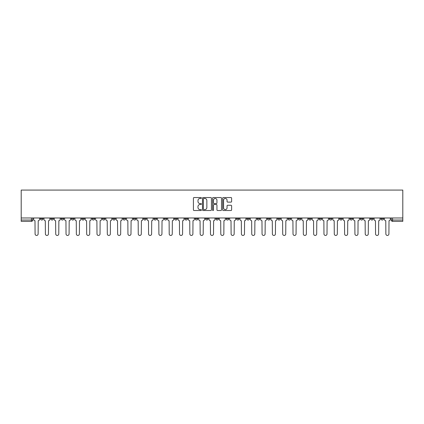<?xml version="1.0" encoding="UTF-8"?>
<svg xmlns="http://www.w3.org/2000/svg" width="424" height="424" viewBox="0 0 424 424"><rect width="100%" height="100%" fill="white"/><g stroke="black" fill="none" stroke-linecap="round" stroke-linejoin="round"><path stroke-width="0.64" d="M201.421 197.992A0.456 0.456 0 0 0 200.965 197.542L194.065 197.542A0.647 0.647 0 0 0 193.418 198.188L193.418 209.875A0.647 0.647 0 0 0 194.065 210.521L200.965 210.521A0.456 0.456 0 0 0 201.421 210.066A0.456 0.456 0 0 0 200.965 209.615L200.07 209.615A2.078 2.078 0 0 1 197.992 207.537L197.992 206.562A2.078 2.078 0 0 1 200.07 204.485L200.965 204.485A0.456 0.456 0 0 0 201.421 204.029A0.456 0.456 0 0 0 200.965 203.578L200.07 203.578A2.078 2.078 0 0 1 197.992 201.501L197.992 200.526A2.078 2.078 0 0 1 200.07 198.448L200.965 198.448A0.456 0.456 0 0 0 201.421 197.992M380.911 217.984L380.911 218.715L383.556 218.715A1.325 1.325 0 0 1 382.231 220.035A1.325 1.325 0 0 1 380.911 218.715L380.911 217.984M319.007 217.984L319.007 218.715L321.652 218.715A1.325 1.325 0 0 1 320.332 220.035A1.325 1.325 0 0 1 319.007 218.715L319.007 217.984M308.688 217.984L308.688 218.715L311.333 218.715A1.325 1.325 0 0 1 310.013 220.035A1.325 1.325 0 0 1 308.688 218.715L308.688 217.984M246.789 217.984L246.789 218.715L249.434 218.715A1.325 1.325 0 0 1 248.109 220.035A1.325 1.325 0 0 1 246.789 218.715L246.789 217.984M236.47 217.984L236.47 218.715L239.115 218.715A1.325 1.325 0 0 1 237.795 220.035A1.325 1.325 0 0 1 236.47 218.715L236.47 217.984M226.151 217.984L226.151 218.715L228.796 218.715A1.325 1.325 0 0 1 227.476 220.035A1.325 1.325 0 0 1 226.151 218.715L226.151 217.984M205.518 217.984L205.518 218.715L208.163 218.715A1.325 1.325 0 0 1 206.843 220.035A1.325 1.325 0 0 1 205.518 218.715L205.518 217.984M184.885 218.715L184.885 217.984L184.885 218.715A1.325 1.325 0 0 0 186.205 220.035A1.325 1.325 0 0 1 184.885 218.715L187.53 218.715A1.325 1.325 0 0 1 186.205 220.035A1.325 1.325 0 0 0 187.53 218.715L187.53 217.984L187.53 218.715M174.566 218.715L174.566 217.984L174.566 218.715A1.325 1.325 0 0 0 175.891 220.035A1.325 1.325 0 0 1 174.566 218.715L177.211 218.715A1.325 1.325 0 0 1 175.891 220.035M164.252 218.715L164.252 217.984L164.252 218.715A1.325 1.325 0 0 0 165.572 220.035A1.325 1.325 0 0 1 164.252 218.715L166.897 218.715A1.325 1.325 0 0 1 165.572 220.035A1.325 1.325 0 0 0 166.897 218.715L166.897 217.984L166.897 218.715M153.933 217.984L153.933 218.715L156.578 218.715A1.325 1.325 0 0 1 155.258 220.035A1.325 1.325 0 0 1 153.933 218.715L153.933 217.984M143.614 217.984L143.614 218.715L146.264 218.715A1.325 1.325 0 0 1 144.939 220.035A1.325 1.325 0 0 1 143.614 218.715L143.614 217.984M133.3 217.984L133.3 218.715L135.945 218.715A1.325 1.325 0 0 1 134.62 220.035A1.325 1.325 0 0 1 133.3 218.715L133.3 217.984M122.981 218.715L122.981 217.984L122.981 218.715A1.325 1.325 0 0 0 124.306 220.035A1.325 1.325 0 0 1 122.981 218.715L125.626 218.715A1.325 1.325 0 0 1 124.306 220.035M102.348 218.715L102.348 217.984L102.348 218.715A1.325 1.325 0 0 0 103.668 220.035A1.325 1.325 0 0 1 102.348 218.715L104.993 218.715A1.325 1.325 0 0 1 103.668 220.035A1.325 1.325 0 0 0 104.993 218.715L104.993 217.984L104.993 218.715M92.029 218.715L92.029 217.984L92.029 218.715A1.325 1.325 0 0 0 93.354 220.035A1.325 1.325 0 0 1 92.029 218.715L94.674 218.715A1.325 1.325 0 0 1 93.354 220.035A1.325 1.325 0 0 0 94.674 218.715L94.674 217.984L94.674 218.715M81.715 218.715L81.715 217.984L81.715 218.715A1.325 1.325 0 0 0 83.035 220.035A1.325 1.325 0 0 1 81.715 218.715L84.36 218.715A1.325 1.325 0 0 1 83.035 220.035A1.325 1.325 0 0 0 84.36 218.715L84.36 217.984L84.36 218.715M71.396 218.715L71.396 217.984L71.396 218.715A1.325 1.325 0 0 0 72.721 220.035A1.325 1.325 0 0 1 71.396 218.715L74.041 218.715A1.325 1.325 0 0 1 72.721 220.035M61.077 218.715L61.077 217.984L61.077 218.715A1.325 1.325 0 0 0 62.402 220.035A1.325 1.325 0 0 1 61.077 218.715L63.727 218.715A1.325 1.325 0 0 1 62.402 220.035A1.325 1.325 0 0 0 63.727 218.715L63.727 217.984L63.727 218.715M50.763 218.715L50.763 217.984L50.763 218.715A1.325 1.325 0 0 0 52.083 220.035A1.325 1.325 0 0 1 50.763 218.715L53.408 218.715A1.325 1.325 0 0 1 52.083 220.035A1.325 1.325 0 0 0 53.408 218.715L53.408 217.984L53.408 218.715M230.974 202.116A0.647 0.647 0 0 0 231.621 201.469L231.621 198.188A0.647 0.647 0 0 0 230.974 197.542L223.31 197.542A0.647 0.647 0 0 0 222.664 198.188L222.664 209.875A0.647 0.647 0 0 0 223.31 210.521L230.974 210.521A0.647 0.647 0 0 0 231.621 209.875L231.621 205.916A0.647 0.647 0 0 0 230.974 205.264L227.693 205.264A0.647 0.647 0 0 0 227.047 205.916L227.047 207.877A1.738 1.738 0 0 1 225.308 209.615A1.738 1.738 0 0 1 223.57 207.877L223.57 200.186A1.738 1.738 0 0 1 225.308 198.448A1.738 1.738 0 0 1 227.047 200.186L227.047 201.469A0.647 0.647 0 0 0 227.693 202.116L230.974 202.116M402.8 217.984L21.2 217.984L21.2 190.074L402.8 190.074L402.8 221.36L392.55 221.36A1.325 1.325 0 0 1 391.225 220.035L402.8 220.035M211.433 198.188A0.647 0.647 0 0 0 210.781 197.542L203.123 197.542A0.647 0.647 0 0 0 202.476 198.188L202.476 209.875A0.647 0.647 0 0 0 203.123 210.521L210.781 210.521A0.647 0.647 0 0 0 211.433 209.875L211.433 198.188M213.219 197.542L220.877 197.542A0.647 0.647 0 0 1 221.524 198.188L221.524 209.875A0.647 0.647 0 0 1 220.877 210.521L217.597 210.521A0.647 0.647 0 0 1 216.95 209.875L216.95 205.137A0.647 0.647 0 0 0 216.298 204.485L214.125 204.485A0.647 0.647 0 0 0 213.479 205.137L213.479 210.066A0.456 0.456 0 0 1 213.023 210.521A0.456 0.456 0 0 1 212.567 210.066L212.567 198.188A0.647 0.647 0 0 1 213.219 197.542M391.225 217.984L391.225 220.035A1.325 1.325 0 0 0 392.55 221.36L392.55 217.984M32.775 217.984L32.775 220.035L32.775 217.984M31.45 217.984L31.45 221.36L21.2 221.36L21.2 220.035L32.775 220.035A1.325 1.325 0 0 1 31.45 221.36A1.325 1.325 0 0 0 32.775 220.035M21.2 217.984L21.2 220.035M383.556 217.984L383.556 218.715A1.325 1.325 0 0 1 382.231 220.035M373.237 217.984L373.237 218.715A1.325 1.325 0 0 1 371.917 220.035A1.325 1.325 0 0 1 370.592 218.715L373.237 218.715M370.592 217.984L370.592 218.715M362.923 217.984L362.923 218.715A1.325 1.325 0 0 1 361.598 220.035A1.325 1.325 0 0 1 360.273 218.715L362.923 218.715M360.273 217.984L360.273 218.715M352.604 217.984L352.604 218.715A1.325 1.325 0 0 1 351.279 220.035A1.325 1.325 0 0 1 349.959 218.715A1.325 1.325 0 0 0 351.279 220.035M349.959 217.984L349.959 218.715L352.604 218.715M342.285 217.984L342.285 218.715A1.325 1.325 0 0 1 340.965 220.035A1.325 1.325 0 0 1 339.64 218.715L342.285 218.715M339.64 217.984L339.64 218.715M331.971 217.984L331.971 218.715A1.325 1.325 0 0 1 330.646 220.035A1.325 1.325 0 0 1 329.326 218.715L331.971 218.715M329.326 217.984L329.326 218.715M321.652 217.984L321.652 218.715M311.333 217.984L311.333 218.715L311.333 217.984M301.019 217.984L301.019 218.715A1.325 1.325 0 0 1 299.694 220.035A1.325 1.325 0 0 1 298.374 218.715L301.019 218.715M298.374 217.984L298.374 218.715M290.7 217.984L290.7 218.715A1.325 1.325 0 0 1 289.38 220.035A1.325 1.325 0 0 1 288.055 218.715L290.7 218.715M288.055 217.984L288.055 218.715M280.386 217.984L280.386 218.715A1.325 1.325 0 0 1 279.061 220.035A1.325 1.325 0 0 1 277.736 218.715L280.386 218.715M277.736 217.984L277.736 218.715M270.067 217.984L270.067 218.715A1.325 1.325 0 0 1 268.742 220.035A1.325 1.325 0 0 1 267.422 218.715L270.067 218.715M267.422 217.984L267.422 218.715M259.748 217.984L259.748 218.715A1.325 1.325 0 0 1 258.428 220.035A1.325 1.325 0 0 1 257.103 218.715L259.748 218.715M257.103 217.984L257.103 218.715M249.434 217.984L249.434 218.715A1.325 1.325 0 0 1 248.109 220.035M239.115 217.984L239.115 218.715M228.796 218.715L228.796 217.984L228.796 218.715A1.325 1.325 0 0 1 227.476 220.035M218.482 217.984L218.482 218.715A1.325 1.325 0 0 1 217.157 220.035A1.325 1.325 0 0 1 215.837 218.715A1.325 1.325 0 0 0 217.157 220.035A1.325 1.325 0 0 0 218.482 218.715L215.837 218.715L215.837 217.984M208.163 218.715L208.163 217.984L208.163 218.715A1.325 1.325 0 0 1 206.843 220.035M197.849 217.984L197.849 218.715A1.325 1.325 0 0 1 196.524 220.035A1.325 1.325 0 0 1 195.204 218.715A1.325 1.325 0 0 0 196.524 220.035M195.204 217.984L195.204 218.715L197.849 218.715M177.211 217.984L177.211 218.715L177.211 217.984M156.578 218.715L156.578 217.984L156.578 218.715A1.325 1.325 0 0 1 155.258 220.035M146.264 218.715L146.264 217.984L146.264 218.715A1.325 1.325 0 0 1 144.939 220.035M135.945 218.715L135.945 217.984L135.945 218.715A1.325 1.325 0 0 1 134.62 220.035M125.626 217.984L125.626 218.715L125.626 217.984M115.312 218.715L115.312 217.984L115.312 218.715A1.325 1.325 0 0 1 113.987 220.035A1.325 1.325 0 0 1 112.667 218.715L115.312 218.715A1.325 1.325 0 0 1 113.987 220.035M112.667 217.984L112.667 218.715M74.041 217.984L74.041 218.715L74.041 217.984M43.089 217.984L43.089 218.715A1.325 1.325 0 0 1 41.769 220.035A1.325 1.325 0 0 1 40.444 218.715A1.325 1.325 0 0 0 41.769 220.035A1.325 1.325 0 0 0 43.089 218.715L43.089 217.984M40.444 217.984L40.444 218.715L43.089 218.715M203.838 198.448A0.456 0.456 0 0 0 203.382 198.904L203.382 209.159A0.456 0.456 0 0 0 203.838 209.615L204.776 209.615A2.078 2.078 0 0 0 206.854 207.537L206.854 200.526A2.078 2.078 0 0 0 204.776 198.448L203.838 198.448M216.95 200.218A1.738 1.738 0 0 0 215.212 198.48A1.738 1.738 0 0 0 213.479 200.218L213.479 202.926A0.647 0.647 0 0 0 214.125 203.578L216.298 203.578A0.647 0.647 0 0 0 216.95 202.926L216.95 200.218M33.666 217.984L33.666 219.372A1.325 1.325 139.8 0 0 34.991 220.697L35.086 233.926A1.521 1.521 139.8 0 0 36.607 235.447A1.521 1.521 139.8 0 0 38.128 233.926L38.229 220.697A1.325 1.325 139.8 0 0 39.554 219.372L39.554 217.984M43.985 217.984L43.985 219.372A1.325 1.325 139.8 0 0 45.304 220.697L45.405 233.926A1.521 1.521 139.8 0 0 46.926 235.447A1.521 1.521 139.8 0 0 48.447 233.926L48.548 220.697A1.325 1.325 139.8 0 0 49.868 219.372L49.868 217.984M54.299 217.984L54.299 219.372A1.325 1.325 139.8 0 0 55.624 220.697L55.724 233.926A1.521 1.521 139.8 0 0 57.245 235.447A1.521 1.521 139.8 0 0 58.766 233.926L58.862 220.697A1.325 1.325 139.8 0 0 60.187 219.372L60.187 217.984M64.618 217.984L64.618 219.372A1.325 1.325 139.8 0 0 65.943 220.697L66.038 233.926A1.521 1.521 139.8 0 0 67.559 235.447A1.521 1.521 139.8 0 0 69.08 233.926L69.181 220.697A1.325 1.325 139.8 0 0 70.506 219.372L70.506 217.984M74.937 217.984L74.937 219.372A1.325 1.325 139.8 0 0 76.256 220.697L76.357 233.926A1.521 1.521 139.8 0 0 77.878 235.447A1.521 1.521 139.8 0 0 79.399 233.926L79.5 220.697A1.325 1.325 139.8 0 0 80.82 219.372L80.82 217.984M85.251 217.984L85.251 219.372A1.325 1.325 139.8 0 0 86.576 220.697L86.676 233.926A1.521 1.521 139.8 0 0 88.197 235.447A1.521 1.521 139.8 0 0 89.718 233.926L89.814 220.697A1.325 1.325 139.8 0 0 91.139 219.372L91.139 217.984M95.57 217.984L95.57 219.372A1.325 1.325 139.8 0 0 96.889 220.697L96.99 233.926A1.521 1.521 139.8 0 0 98.511 235.447A1.521 1.521 139.8 0 0 100.032 233.926L100.133 220.697A1.325 1.325 139.8 0 0 101.453 219.372L101.453 217.984M105.889 217.984L105.889 219.372A1.325 1.325 139.8 0 0 107.208 220.697L107.309 233.926A1.521 1.521 139.8 0 0 108.83 235.447A1.521 1.521 139.8 0 0 110.351 233.926L110.452 220.697A1.325 1.325 139.8 0 0 111.772 219.372L111.772 217.984M116.203 217.984L116.203 219.372A1.325 1.325 139.8 0 0 117.528 220.697L117.623 233.926A1.521 1.521 139.8 0 0 119.144 235.447A1.521 1.521 139.8 0 0 120.665 233.926L120.766 220.697A1.325 1.325 139.8 0 0 122.091 219.372L122.091 217.984M126.522 217.984L126.522 219.372A1.325 1.325 139.8 0 0 127.841 220.697L127.942 233.926A1.521 1.521 139.8 0 0 129.463 235.447A1.521 1.521 139.8 0 0 130.984 233.926L131.085 220.697A1.325 1.325 139.8 0 0 132.405 219.372L132.405 217.984M136.835 217.984L136.835 219.372A1.325 1.325 139.8 0 0 138.16 220.697L138.261 233.926A1.521 1.521 139.8 0 0 139.782 235.447A1.521 1.521 139.8 0 0 141.303 233.926L141.399 220.697A1.325 1.325 139.8 0 0 142.724 219.372L142.724 217.984M147.154 217.984L147.154 219.372A1.325 1.325 139.8 0 0 148.48 220.697L148.575 233.926A1.521 1.521 139.8 0 0 150.096 235.447A1.521 1.521 139.8 0 0 151.617 233.926L151.718 220.697A1.325 1.325 139.8 0 0 153.043 219.372L153.043 217.984M157.474 217.984L157.474 219.372A1.325 1.325 139.8 0 0 158.793 220.697L158.894 233.926A1.521 1.521 139.8 0 0 160.415 235.447A1.521 1.521 139.8 0 0 161.936 233.926L162.037 220.697A1.325 1.325 139.8 0 0 163.357 219.372L163.357 217.984M167.787 217.984L167.787 219.372A1.325 1.325 139.8 0 0 169.112 220.697L169.213 233.926A1.521 1.521 139.8 0 0 170.734 235.447A1.521 1.521 139.8 0 0 172.255 233.926L172.351 220.697A1.325 1.325 139.8 0 0 173.676 219.372L173.676 217.984M178.107 217.984L178.107 219.372A1.325 1.325 139.8 0 0 179.426 220.697L179.527 233.926A1.521 1.521 139.8 0 0 181.048 235.447A1.521 1.521 139.8 0 0 182.569 233.926L182.67 220.697A1.325 1.325 139.8 0 0 183.989 219.372L183.989 217.984M188.42 217.984L188.42 219.372A1.325 1.325 139.8 0 0 189.745 220.697L189.846 233.926A1.521 1.521 139.8 0 0 191.367 235.447A1.521 1.521 139.8 0 0 192.888 233.926L192.984 220.697A1.325 1.325 139.8 0 0 194.309 219.372L194.309 217.984M198.739 217.984L198.739 219.372A1.325 1.325 139.8 0 0 200.064 220.697L200.16 233.926A1.521 1.521 139.8 0 0 201.681 235.447A1.521 1.521 139.8 0 0 203.202 233.926L203.303 220.697A1.325 1.325 139.8 0 0 204.628 219.372L204.628 217.984M209.059 217.984L209.059 219.372A1.325 1.325 139.8 0 0 210.378 220.697L210.479 233.926A1.521 1.521 139.8 0 0 212 235.447A1.521 1.521 139.8 0 0 213.521 233.926L213.622 220.697A1.325 1.325 139.8 0 0 214.942 219.372L214.942 217.984M219.372 217.984L219.372 219.372A1.325 1.325 139.8 0 0 220.697 220.697L220.798 233.926A1.521 1.521 139.8 0 0 222.319 235.447A1.521 1.521 139.8 0 0 223.84 233.926L223.936 220.697A1.325 1.325 139.8 0 0 225.261 219.372L225.261 217.984M229.691 217.984L229.691 219.372A1.325 1.325 139.8 0 0 231.016 220.697L231.112 233.926A1.521 1.521 139.8 0 0 232.633 235.447A1.521 1.521 139.8 0 0 234.154 233.926L234.255 220.697A1.325 1.325 139.8 0 0 235.58 219.372L235.58 217.984M240.011 217.984L240.011 219.372A1.325 1.325 139.8 0 0 241.33 220.697L241.431 233.926A1.521 1.521 139.8 0 0 242.952 235.447A1.521 1.521 139.8 0 0 244.473 233.926L244.574 220.697A1.325 1.325 139.8 0 0 245.894 219.372L245.894 217.984M250.324 217.984L250.324 219.372A1.325 1.325 139.8 0 0 251.649 220.697L251.745 233.926A1.521 1.521 139.8 0 0 253.266 235.447A1.521 1.521 139.8 0 0 254.787 233.926L254.888 220.697A1.325 1.325 139.8 0 0 256.213 219.372L256.213 217.984M260.643 217.984L260.643 219.372A1.325 1.325 139.8 0 0 261.963 220.697L262.064 233.926A1.521 1.521 139.8 0 0 263.585 235.447A1.521 1.521 139.8 0 0 265.106 233.926L265.207 220.697A1.325 1.325 139.8 0 0 266.526 219.372L266.526 217.984M270.957 217.984L270.957 219.372A1.325 1.325 139.8 0 0 272.282 220.697L272.383 233.926A1.521 1.521 139.8 0 0 273.904 235.447A1.521 1.521 139.8 0 0 275.425 233.926L275.521 220.697A1.325 1.325 139.8 0 0 276.846 219.372L276.846 217.984M281.276 217.984L281.276 219.372A1.325 1.325 139.8 0 0 282.601 220.697L282.697 233.926A1.521 1.521 139.8 0 0 284.218 235.447A1.521 1.521 139.8 0 0 285.739 233.926L285.84 220.697A1.325 1.325 139.8 0 0 287.165 219.372L287.165 217.984M291.595 217.984L291.595 219.372A1.325 1.325 139.8 0 0 292.915 220.697L293.016 233.926A1.521 1.521 139.8 0 0 294.537 235.447A1.521 1.521 139.8 0 0 296.058 233.926L296.159 220.697A1.325 1.325 139.8 0 0 297.478 219.372L297.478 217.984M301.909 217.984L301.909 219.372A1.325 1.325 139.8 0 0 303.234 220.697L303.335 233.926A1.521 1.521 139.8 0 0 304.856 235.447A1.521 1.521 139.8 0 0 306.377 233.926L306.473 220.697A1.325 1.325 139.8 0 0 307.798 219.372L307.798 217.984M312.228 217.984L312.228 219.372A1.325 1.325 139.8 0 0 313.548 220.697L313.649 233.926A1.521 1.521 139.8 0 0 315.17 235.447A1.521 1.521 139.8 0 0 316.691 233.926L316.792 220.697A1.325 1.325 139.8 0 0 318.111 219.372L318.111 217.984M322.547 217.984L322.547 219.372A1.325 1.325 139.8 0 0 323.867 220.697L323.968 233.926A1.521 1.521 139.8 0 0 325.489 235.447A1.521 1.521 139.8 0 0 327.01 233.926L327.111 220.697A1.325 1.325 139.8 0 0 328.43 219.372L328.43 217.984M332.861 217.984L332.861 219.372A1.325 1.325 139.8 0 0 334.186 220.697L334.282 233.926A1.521 1.521 139.8 0 0 335.803 235.447A1.521 1.521 139.8 0 0 337.324 233.926L337.425 220.697A1.325 1.325 139.8 0 0 338.75 219.372L338.75 217.984M343.18 217.984L343.18 219.372A1.325 1.325 139.8 0 0 344.5 220.697L344.601 233.926A1.521 1.521 139.8 0 0 346.122 235.447A1.521 1.521 139.8 0 0 347.643 233.926L347.744 220.697A1.325 1.325 139.8 0 0 349.063 219.372L349.063 217.984M353.494 217.984L353.494 219.372A1.325 1.325 139.8 0 0 354.819 220.697L354.92 233.926A1.521 1.521 139.8 0 0 356.441 235.447A1.521 1.521 139.8 0 0 357.962 233.926L358.057 220.697A1.325 1.325 139.8 0 0 359.382 219.372L359.382 217.984M363.813 217.984L363.813 219.372A1.325 1.325 139.8 0 0 365.138 220.697L365.234 233.926A1.521 1.521 139.8 0 0 366.755 235.447A1.521 1.521 139.8 0 0 368.276 233.926L368.377 220.697A1.325 1.325 139.8 0 0 369.702 219.372L369.702 217.984M374.132 217.984L374.132 219.372A1.325 1.325 139.8 0 0 375.452 220.697L375.553 233.926A1.521 1.521 139.8 0 0 377.074 235.447A1.521 1.521 139.8 0 0 378.595 233.926L378.696 220.697A1.325 1.325 139.8 0 0 380.015 219.372L380.015 217.984M384.446 217.984L384.446 219.372A1.325 1.325 139.8 0 0 385.771 220.697L385.872 233.926A1.521 1.521 139.8 0 0 387.393 235.447A1.521 1.521 139.8 0 0 388.914 233.926L389.009 220.697A1.325 1.325 139.8 0 0 390.334 219.372L390.334 217.984"/></g></svg>
